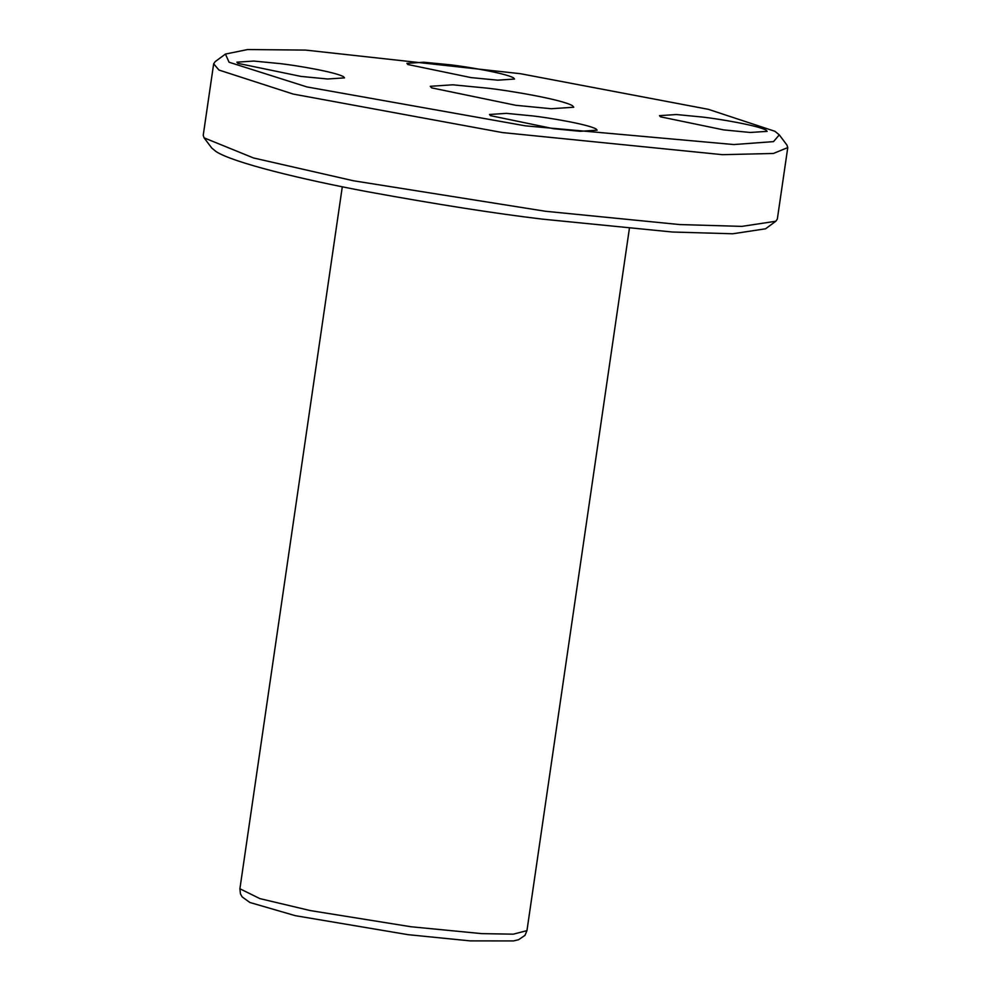 <?xml version="1.0" encoding="UTF-8"?>
<svg xmlns="http://www.w3.org/2000/svg" width="991" height="991" viewBox="0 0 991 991"><rect width="100%" height="100%" fill="white"/><g stroke="black" fill="none" stroke-linecap="round" stroke-linejoin="round"><path stroke-width="1.49" d="M532.985 115.947L506.413 113.358L489.492 114.485L490.483 115.65L553.635 128.731L580.218 131.308L597.139 130.193L596.148 129.016C587.787 124.197 548.023 117.644 532.985 115.947M229.07 62.235L225.428 54.071L247.601 49.55L305.612 50.095L520.424 73.706L708.33 109.32L774.962 131.308L779.273 134.863L773.525 141.626L733.836 144.55L525.428 125.845L306.95 86.935L229.07 62.235M488.253 88.249L452.813 84.805L430.255 86.304L431.58 87.852L515.778 105.294L551.219 108.725L573.777 107.239L572.451 105.678C561.302 99.249 508.296 90.515 488.253 88.249M660.502 116.827L723.653 129.895L750.237 132.472L767.145 131.357L766.154 130.193C757.793 125.374 718.041 118.809 703.003 117.111L676.419 114.535L659.51 115.65L660.502 116.827M407.883 64.514L471.047 77.595L497.618 80.172L514.54 79.057L513.549 77.88C505.187 73.061 465.436 66.508 450.397 64.811L423.814 62.235L406.892 63.35L407.883 64.514M237.877 63.35L301.029 76.418L327.612 78.995L344.521 77.88L343.53 76.716C335.169 71.897 295.417 65.332 280.379 63.635L253.795 61.058L236.886 62.173L237.877 63.35M225.428 54.071L215.196 61.628L213.66 63.82L203.229 135.296L204.084 137.848L211.727 148.006L216.038 151.561C233.071 162.635 301.091 179.309 367.896 191.796C437.452 204.456 495.599 213.561 542.325 219.122L672.406 232.018L732.733 233.777L765.572 228.797L775.804 221.253L777.34 219.048L787.771 147.572L786.916 145.02L779.273 134.863M204.084 137.848L253.51 157.965L353.403 180.758L545.347 211.256L679.628 224.561L741.9 226.382L775.804 221.253M213.66 63.82L218.961 70.051L293.2 94.071L502.425 132.571L722.501 154.683L773.414 153.469L787.771 147.572M526.952 930.648L513.276 934.166L481.837 933.633L410.955 926.746L310.245 910.568L259.89 898.614L239.896 888.766L240.441 893.857L242.138 896.892L249.893 902.491L295.293 915.672L408.094 934.674L470.13 940.88L513.449 940.93L518.516 939.753L524.97 935.368L526.952 930.648L629.359 228.673M342.304 186.791L239.896 888.766"/></g></svg>
